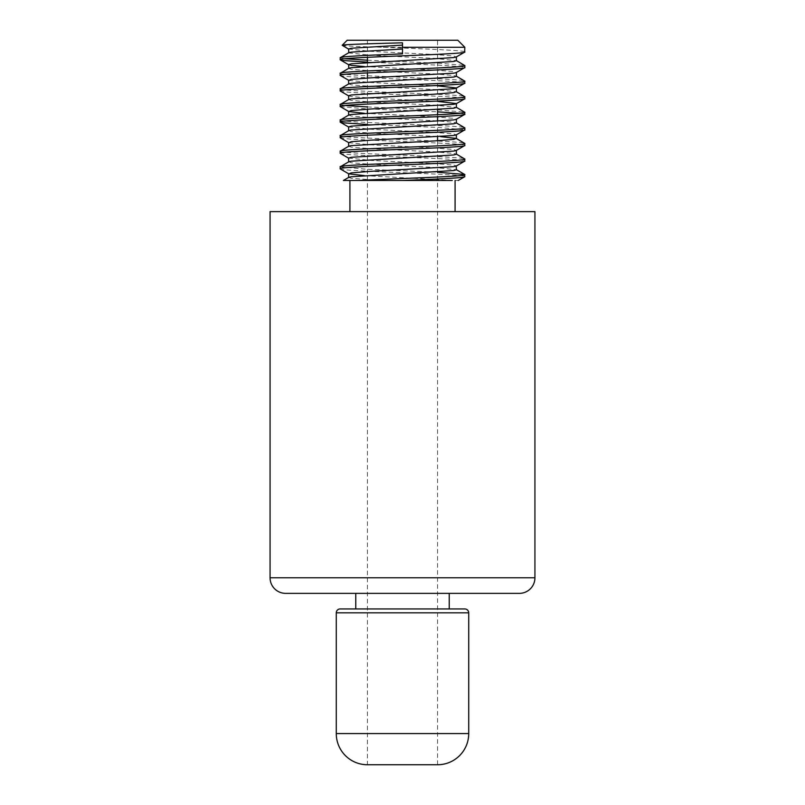 <?xml version="1.0" encoding="UTF-8"?>
<svg xmlns="http://www.w3.org/2000/svg" width="805" height="805" viewBox="0 0 805 805"><rect width="100%" height="100%" fill="white"/><g stroke="black" fill="none" stroke-linecap="round" stroke-linejoin="round"><path stroke-width="0.6" stroke-dasharray="4.03 3.02" d="M349.913 180.471L458.246 180.471M349.913 211.635L455.087 211.635L349.913 211.635M342.155 45.281C343.031 45.955 356.726 46.61 383.24 47.264L464.827 47.264M383.24 47.264C421.508 48.823 466.377 50.373 464.827 51.933M340.173 57.779L344.963 58.755M367.442 60.194L439.127 63.233L464.666 65.396M367.442 62.136L439.127 65.175L461.768 66.734L464.827 67.519M340.173 73.356C336.319 75.952 468.681 78.548 464.827 81.154M340.173 75.308C336.319 77.904 468.681 80.5 464.827 83.096M340.173 88.942C336.319 91.539 468.681 94.135 464.827 96.731M340.173 90.885C336.319 93.481 468.681 96.077 464.827 98.673M340.173 104.519L344.963 105.495M367.442 106.934L439.127 109.973L464.666 112.137M340.334 106.642L365.873 108.806L437.558 111.845M460.037 113.284L464.827 114.26M340.173 120.096C336.319 122.702 468.681 125.298 464.827 127.894M367.442 124.463L439.127 127.502L464.827 129.836M340.173 135.683C336.319 138.279 468.681 140.875 464.827 143.471M340.173 137.625C336.319 140.231 468.681 142.827 464.827 145.423M340.173 151.26C336.319 153.856 468.681 156.452 464.827 159.048M340.173 153.212C336.319 155.808 468.681 158.404 464.827 161M340.173 166.846L365.873 169.181L437.558 172.22M340.173 168.788C336.319 171.385 468.681 173.981 464.827 176.577M437.558 40.25L367.442 40.25L437.558 40.25L437.558 109.581M437.558 114.723L437.558 116.665M437.558 121.273L437.558 136.85M437.558 140.744L437.558 764.75M367.442 40.25L367.442 57.316M367.442 62.448L367.442 72.893M367.442 78.035L367.442 109.198M367.442 113.092L367.442 764.75M449.24 608.942L355.76 608.942M449.24 593.365L355.76 593.365L449.24 593.365M285.644 593.365L519.356 593.365M270.067 211.635L534.933 211.635M457.814 40.25L347.186 40.25M402.5 53.885L402.5 42.816M348.615 49.014L370.823 51.349L434.177 54.468L453.748 56.028L456.214 57.004M364.323 66.543L434.177 70.045L453.748 71.605L456.214 72.591M348.786 80.379L370.823 82.513L437.558 85.823M348.615 95.755L351.252 96.54L370.823 98.089L437.558 101.4M364.323 113.284L434.177 116.785L453.748 118.345L456.214 119.331M348.615 126.918L370.823 129.253L434.177 132.372L453.748 133.932L456.214 134.908M348.786 142.696L370.823 144.84L434.177 147.949L453.748 149.509L456.214 150.495M348.615 158.082L370.823 160.416L434.177 163.536L453.748 165.085L456.385 165.87M364.323 175.611L452.249 180.471M348.615 52.909L370.823 55.243L434.177 58.363L456.385 60.697M348.615 68.485L351.252 69.27L370.823 70.83L434.177 73.939L453.748 75.499L456.385 76.284M348.786 83.871L351.252 84.847L370.823 86.407L434.177 89.526L456.385 91.76M348.786 99.448L351.252 100.434L370.823 101.983L434.177 105.103L456.385 107.437M348.786 115.024L351.252 116.011L370.823 117.57L434.177 120.69L453.748 122.239L456.385 123.024M348.786 130.611L351.252 131.587L370.823 133.147L440.677 136.659M348.786 146.188L351.252 147.174L370.823 148.734L434.177 151.843L453.748 153.403L456.385 154.188M348.786 161.775L351.252 162.751L370.823 164.311L434.177 167.43L456.385 169.764M348.786 177.352L351.252 178.338L381.942 180.471M343.393 180.471L345.295 180.471M534.933 577.779L270.067 577.779M468.721 733.586L336.279 733.586M336.279 612.836L468.721 612.836"/><path stroke-width="1.21" d="M345.295 180.471L349.913 180.471L349.913 211.635M455.087 180.471L455.087 211.635M342.155 45.281L347.186 40.25L457.814 40.25L464.827 47.264L402.5 47.264L402.5 42.816C370.884 43.661 342.155 44.476 342.155 45.281L348.786 49.216M402.5 47.264L402.5 53.885C369.213 55.183 339.308 56.481 340.173 57.779L340.334 59.902L343.232 60.506L367.442 62.136M402.5 49.014L351.252 52.134L348.786 52.707L340.173 57.779M464.827 47.264L464.666 52.114L456.214 57.004L453.748 57.588L351.252 63.816L348.615 64.591L351.252 65.376L364.323 66.543M464.827 51.933C468.681 54.529 336.319 57.125 340.173 59.721M456.214 60.496L464.827 65.567C468.681 68.163 336.319 70.76 340.173 73.356L340.334 75.479L348.786 80.379L351.252 79.393L370.823 77.833L453.748 73.164L456.214 72.591L464.827 67.519C468.681 70.116 336.319 72.712 340.173 75.308M456.385 56.803L456.385 60.697L453.748 61.482L351.252 67.711L348.786 68.284L340.173 73.356M464.827 65.567L464.827 67.519M456.214 76.073L464.827 81.154C468.681 83.75 336.319 86.346 340.173 88.942L340.334 91.066L348.786 95.956M456.385 72.39L456.385 76.284L453.748 77.059L351.252 83.287L348.786 83.871L340.173 88.942M464.827 81.154L464.666 83.277L456.214 88.168L453.748 88.741L351.252 94.98L348.615 95.755L348.615 99.649M464.827 83.096C468.681 85.692 336.319 88.288 340.173 90.885M340.173 104.519L348.786 99.448L351.252 98.874L434.177 94.195L453.748 92.635L456.214 91.659L464.827 96.731C468.681 99.327 336.319 101.923 340.173 104.519L340.334 106.642L348.786 111.543L364.323 113.284M464.827 96.731L464.666 98.854L456.214 103.744L453.748 104.328L370.823 108.997L351.252 110.557L348.786 111.543M464.827 98.673C468.681 101.279 336.319 103.875 340.173 106.471M456.214 107.236L464.827 112.308C468.681 114.904 336.319 117.5 340.173 120.096L340.334 122.229L343.232 122.823L367.442 124.463M437.558 101.4L456.385 103.543L456.385 107.437L453.748 108.222L351.252 114.451L348.786 115.024L340.173 120.096M464.827 112.308L464.666 114.431L456.214 119.331L453.748 119.905L351.252 126.133L348.615 126.918L348.615 130.812M464.827 114.26C468.681 116.856 336.319 119.452 340.173 122.048M456.214 122.823L464.827 127.894C468.681 130.491 336.319 133.087 340.173 135.683L340.334 137.806L348.786 142.696L351.252 141.72L370.823 140.161L453.748 135.492L456.214 134.908L464.827 129.836C468.681 132.433 336.319 135.029 340.173 137.625M456.385 119.13L456.385 123.024L453.748 123.799L351.252 130.038L348.786 130.611L340.173 135.683M464.827 127.894L464.827 129.836M440.677 136.659L456.214 138.4L464.827 143.471C468.681 146.067 336.319 148.663 340.173 151.26L340.334 153.383L348.786 158.283M456.214 138.4L453.748 139.386L434.177 140.935L351.252 145.614L348.786 146.188L340.173 151.26M464.827 143.471L464.666 145.594L456.214 150.495L453.748 151.068L351.252 157.297L348.615 158.082L348.615 161.976M464.827 145.423C468.681 148.019 336.319 150.616 340.173 153.212M456.214 153.976L464.827 159.048C468.681 161.654 336.319 164.25 340.173 166.846L340.334 168.97L348.786 173.86L364.323 175.611M456.385 150.283L456.385 154.188L453.748 154.963L351.252 161.191L348.786 161.775L340.173 166.846M464.827 159.048L464.666 161.171L456.214 166.072L453.748 166.645L370.823 171.324L351.252 172.884L348.786 173.86M464.827 161C468.681 163.596 336.319 166.192 340.173 168.788M344.963 58.755L367.442 60.194M344.963 105.495L367.442 106.934M437.558 111.845L460.037 113.284M437.558 172.22L464.666 174.454L464.666 176.758L458.246 180.471M437.558 109.581L437.558 114.723M437.558 116.665L437.558 121.273M437.558 136.85L437.558 140.744M367.442 764.75L437.558 764.75L367.442 764.75A31.164 31.164 0 0 1 336.279 733.586L336.279 612.836A3.894 3.894 0 0 1 340.173 608.942L464.827 608.942A3.894 3.894 0 0 1 468.721 612.836L336.279 612.836M367.442 57.316L367.442 62.448M367.442 72.893L367.442 78.035M367.442 109.198L367.442 113.092M336.279 733.586L468.721 733.586A31.164 31.164 0 0 1 437.558 764.75M468.721 733.586L468.721 612.836M464.827 608.942L449.24 608.942L449.24 593.365M340.173 608.942L355.76 608.942L355.76 593.365M270.067 577.779A15.577 15.577 0 0 0 285.644 593.365L519.356 593.365A15.577 15.577 0 0 0 534.933 577.779L534.933 211.635L270.067 211.635L270.067 577.779L534.933 577.779M464.827 174.635C467.745 176.577 393.876 178.539 358.346 180.471L402.5 180.471C435.787 179.173 465.693 177.875 464.827 176.577M452.249 180.471L402.5 180.471M402.5 45.12L351.252 48.24L348.615 49.014L348.786 52.707M437.558 85.823L456.385 87.966L456.385 91.861M358.346 180.471L343.393 180.471L348.786 177.352L351.252 176.778L453.748 170.539L456.385 169.764L456.214 166.072M348.786 68.284L348.615 64.591M348.786 64.803L340.334 59.902M348.786 127.12L340.334 122.229M348.615 84.072L348.615 80.178M348.615 115.236L348.615 111.342M456.385 138.601L456.385 134.707M348.615 146.389L348.615 142.495M348.615 177.553L348.615 173.659M464.666 174.454L456.214 169.563"/></g></svg>

